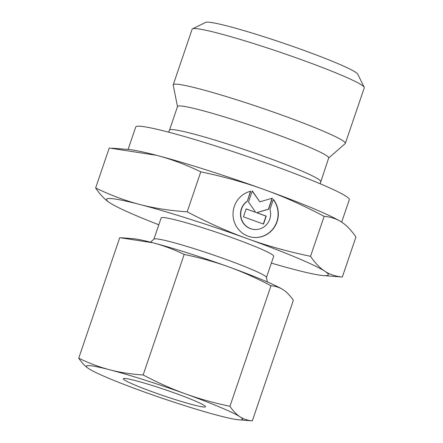 <?xml version="1.0" encoding="UTF-8"?>
<svg xmlns="http://www.w3.org/2000/svg" width="443" height="443" viewBox="0 0 443 443"><rect width="100%" height="100%" fill="white"/><g stroke="black" fill="none" stroke-linecap="round" stroke-linejoin="round"><path stroke-width="0.66" d="M177.505 106.597L173.207 85.062A90.915 6.518 18.8 0 1 173.224 84.785L192.151 29.172A90.915 6.518 18.8 0 1 192.528 28.806A90.915 6.518 18.8 0 1 195.313 28.557A90.915 6.518 18.8 0 1 287.895 54.904A90.915 6.518 18.8 0 1 364.212 87.254A90.915 6.518 18.8 0 1 364.284 87.769L345.352 143.382A90.915 6.518 18.8 0 1 345.191 143.61L328.651 158.051M192.528 28.806L205.69 22.371A80.504 5.77 18.8 0 1 208.155 22.15A80.504 5.77 18.8 0 1 290.132 45.485A80.504 5.77 18.8 0 1 357.711 74.125L364.212 87.254M173.224 84.785A90.915 6.518 18.8 0 1 176.38 84.164A90.915 6.518 18.8 0 1 272.03 111.586A90.915 6.518 18.8 0 1 345.352 143.382M320.643 181.564A79.829 5.726 18.8 0 0 265.44 156.905A79.829 5.726 18.8 0 0 172.277 129.566A79.829 5.726 18.8 0 0 169.503 130.109L177.543 106.486A79.829 5.726 18.8 0 1 180.318 105.943A79.829 5.726 18.8 0 1 264.305 130.02A79.829 5.726 18.8 0 1 328.689 157.935L320.167 183.762M128.093 149.429L135.73 126.991A112.804 8.09 18.8 0 1 139.65 126.227A112.804 8.09 18.8 0 1 258.33 160.25A112.804 8.09 18.8 0 1 349.305 199.699L341.664 222.131M150.476 242.155L153.998 239.082A59.44 4.264 18.8 0 1 155.958 238.827A59.44 4.264 18.8 0 1 217.336 256.353A59.44 4.264 18.8 0 1 266.437 277.357L267.356 281.947M153.926 239.148L161.147 217.928A59.44 4.264 18.8 0 1 163.212 217.524A59.44 4.264 18.8 0 1 225.747 235.454A59.44 4.264 18.8 0 1 273.685 256.237L266.459 277.456M110.589 198.536A117.14 8.4 18.8 0 1 139.844 204.489C125.618 200.812 110.877 195.313 95.622 187.987C100.234 194.754 105.013 199.727 109.958 202.916A117.14 8.4 18.8 0 1 109.858 202.85A117.14 8.4 18.8 0 1 110.589 198.536M323.517 275.585L342.328 277.008C335.617 276.41 329.797 274.488 324.869 271.254A117.14 8.4 18.8 0 1 324.243 275.629A117.14 8.4 18.8 0 1 323.517 275.585A117.14 8.4 18.8 0 1 294.988 269.682A117.14 8.4 18.8 0 1 271.349 263.092M95.622 187.987L109.238 148.001L156.578 155.327C170.804 159.004 185.539 164.503 200.795 171.829C223.809 176.674 244.89 182.56 264.034 189.499C283.193 196.382 303.233 205.331 324.149 216.339C330.86 216.937 336.674 218.859 341.603 222.093A117.14 8.4 18.8 0 1 341.703 222.159L341.603 222.093C346.548 225.282 351.327 230.255 355.939 237.022L342.328 277.008M111.813 148.184L128.049 149.424A117.14 8.4 18.8 0 1 156.578 155.327A117.14 8.4 18.8 0 1 264.034 189.499A117.14 8.4 18.8 0 1 341.603 222.093M247.305 201.288A15.461 14.951 93 0 0 241.252 218.249A15.461 14.951 93 0 0 254.852 229.518A15.461 14.951 93 0 0 264.028 226.866A15.461 14.951 93 0 0 269.948 209.461L273.375 199.405A23.429 22.654 -87 0 1 275.801 224.739A23.429 22.654 -87 0 1 254.432 237.476A23.429 22.654 -87 0 1 237.957 228.749A23.429 22.654 -87 0 1 250.727 191.232L247.305 201.288L250.483 191.293M254.852 229.518L254.631 229.507A15.461 14.951 -87 0 1 241.031 218.233A15.461 14.951 -87 0 1 247.083 201.277M254.321 237.465A23.429 22.654 93 0 0 275.546 224.789A23.429 22.654 93 0 0 273.309 199.599M248.506 201.991L252.272 190.927L259.836 201.831L272.351 198.176L268.585 209.234L256.735 212.695L266.243 216.129L263.53 224.092L243.445 216.843L246.158 208.88L255.666 212.313L248.506 201.991M255.666 212.313L246.136 208.941M263.33 224.02L266.021 216.118L256.514 212.684L268.364 209.223L272.102 198.248M259.836 201.831L252.2 191.132M109.942 202.9L109.958 202.916A117.14 8.4 18.8 0 0 158.815 224.778M187.184 211.815C169.83 210.658 154.048 208.21 139.844 204.489A117.14 8.4 18.8 0 1 247.299 238.655C228.134 231.772 208.099 222.823 187.184 211.815L200.795 171.829M310.532 256.325C287.518 251.486 266.442 245.594 247.299 238.655A117.14 8.4 18.8 0 1 324.869 271.254C319.924 268.065 315.145 263.092 310.532 256.325L324.149 216.339M203.985 407.028A43.386 3.112 18.8 0 1 158.339 393.943A43.386 3.112 18.8 0 1 123.348 378.771A43.386 3.112 18.8 0 1 124.854 378.477A43.386 3.112 18.8 0 1 170.5 391.562A43.386 3.112 18.8 0 1 205.491 406.735A43.386 3.112 18.8 0 1 203.985 407.028M89.248 365.63A82.431 5.909 18.8 0 1 109.831 369.816C99.586 367.142 89.215 363.271 78.716 358.204C81.883 362.883 85.25 366.389 88.805 368.709A82.431 5.909 18.8 0 1 88.733 368.665A82.431 5.909 18.8 0 1 89.248 365.63M239.087 419.848L252.322 420.85C247.692 420.457 243.6 419.106 240.034 416.802A82.431 5.909 18.8 0 1 239.591 419.881A82.431 5.909 18.8 0 1 239.087 419.848A82.431 5.909 18.8 0 1 219.008 415.695A82.431 5.909 18.8 0 1 143.394 391.645A82.431 5.909 18.8 0 1 88.805 368.709L88.788 368.698M78.716 358.204L119.748 237.664L153.062 242.819C163.312 245.494 173.684 249.365 184.183 254.432C200.037 257.748 214.872 261.891 228.682 266.869C242.487 271.858 256.586 278.154 270.983 285.752C275.612 286.145 279.705 287.496 283.271 289.805A82.431 5.909 18.8 0 1 283.337 289.849L283.271 289.805C286.826 292.125 290.187 295.631 293.355 300.31L252.322 420.85M121.565 237.797L132.989 238.666A82.431 5.909 18.8 0 1 153.062 242.819A82.431 5.909 18.8 0 1 228.682 266.869A82.431 5.909 18.8 0 1 283.271 289.805M143.144 374.972C131.189 374.197 120.086 372.474 109.831 369.816A82.431 5.909 18.8 0 1 185.451 393.86C171.64 388.871 157.542 382.575 143.144 374.972L184.183 254.432M229.95 406.297C214.091 402.98 199.261 398.838 185.451 393.86A82.431 5.909 18.8 0 1 240.034 416.802C236.479 414.476 233.118 410.977 229.95 406.297L270.983 285.752M169.503 130.109L168.539 132.147"/></g></svg>
